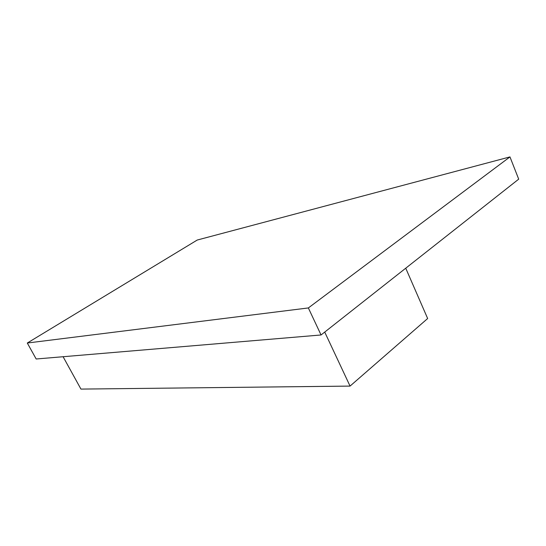 <?xml version="1.0" encoding="UTF-8"?>
<svg xmlns="http://www.w3.org/2000/svg" width="546" height="546" viewBox="0 0 546 546"><rect width="100%" height="100%" fill="white"/><g stroke="black" fill="none" stroke-linecap="round" stroke-linejoin="round"><path stroke-width="0.82" d="M27.3 343.052L36.207 358.968L321.075 334.937L518.7 179.129L509.971 156.879L197.229 240.049L27.3 343.052L308.381 307.924L509.971 156.879M321.075 334.937L308.381 307.924M405.739 268.188L427.682 318.523L350.034 386.104L80.917 389.121L63.043 356.702M350.034 386.104L324.713 332.07"/></g></svg>
